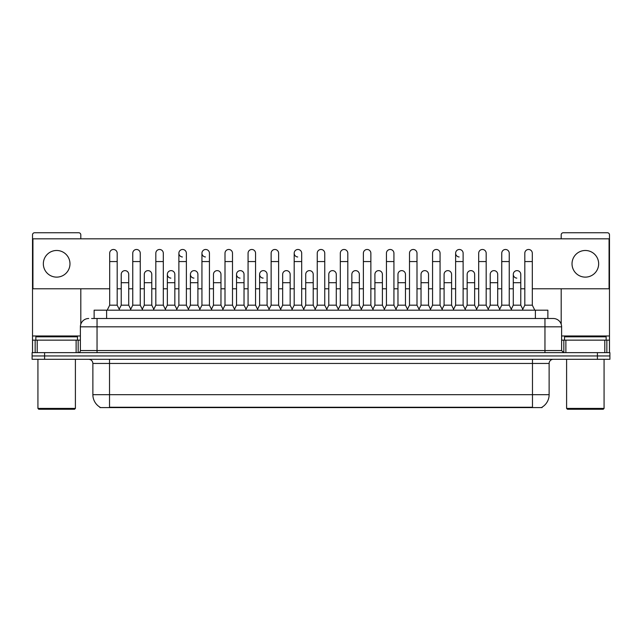 <?xml version="1.0" encoding="UTF-8"?>
<svg xmlns="http://www.w3.org/2000/svg" width="642" height="642" viewBox="0 0 642 642"><rect width="100%" height="100%" fill="white"/><g stroke="black" fill="none" stroke-linecap="round" stroke-linejoin="round"><path stroke-width="0.96" d="M94.133 318.504L94.133 310.174L547.867 310.174L547.867 318.504M542.049 407.18L542.049 407.59L99.951 407.59L99.951 407.18M100.08 407.253A14.573 14.573 0 0 1 92.873 394.686L109.525 394.686L109.525 407.253L532.475 407.253L532.475 394.686L549.127 394.686L549.127 363.46A4.165 4.165 0 0 1 553.284 359.295M92.873 394.686L92.873 363.46C92.633 360.932 91.244 359.544 88.716 359.295M541.92 407.253A14.573 14.573 0 0 0 549.127 394.686M44.587 352.635L609.9 352.635L609.9 355.965L32.1 355.965L32.1 359.295L44.587 359.295L44.587 355.965L32.1 355.965L32.1 352.635L44.587 352.635L44.587 355.965L609.9 355.965L609.9 359.295L44.587 359.295M91.822 318.504L550.371 318.504M91.629 318.504L97.038 318.504L97.038 326.826L80.386 326.826L80.386 350.556A2.078 2.078 0 0 1 78.308 352.635M88.716 318.504A8.322 8.322 0 0 0 80.386 326.826M553.284 318.504A8.322 8.322 0 0 1 561.614 326.826L544.962 326.826L544.962 318.504L553.155 318.504M561.614 326.826L561.614 350.556L563.692 352.635M107.198 310.174L109.694 305.183L117.189 305.183L119.685 310.174M117.189 305.183L117.189 253.229A3.748 3.748 0 0 0 113.441 249.481A3.748 3.748 0 0 1 113.674 249.489M109.694 305.183L109.694 261.559L117.189 261.559M109.694 261.559L109.694 253.229A3.748 3.748 0 0 1 113.441 249.481M119.203 309.219L121.226 305.183L128.721 305.183L130.735 309.219M128.721 305.183L128.721 274.375A3.748 3.748 0 0 0 125.206 270.635A3.748 3.748 0 0 1 128.721 274.375M121.226 305.183L121.226 282.705L128.721 282.705M121.226 282.705L121.226 274.375A3.748 3.748 0 0 1 125.206 270.635M130.262 310.174L132.758 305.183L140.253 305.183L142.749 310.174M140.253 305.183L140.253 253.229A3.748 3.748 0 0 0 136.505 249.481A3.748 3.748 0 0 1 136.738 249.489M132.758 305.183L132.758 261.559L140.253 261.559M132.758 261.559L132.758 253.229A3.748 3.748 0 0 1 136.505 249.481M153.318 310.174L155.821 305.183L163.309 305.183L165.813 310.174M163.309 305.183L163.309 253.229A3.748 3.748 0 0 0 159.569 249.481A3.748 3.748 0 0 1 159.802 249.489M155.821 305.183L155.821 261.559L163.309 261.559M155.821 261.559L155.821 253.229A3.748 3.748 0 0 1 159.569 249.481M176.381 310.174L178.877 305.183L186.373 305.183L188.868 310.174M186.373 305.183L186.373 253.229A3.748 3.748 0 0 0 182.625 249.481A3.748 3.748 0 0 0 178.885 253.108A3.748 3.748 0 0 0 182.392 256.969M178.877 305.183L178.877 261.559L186.373 261.559M178.877 261.559L178.877 253.229A3.748 3.748 0 0 1 182.866 249.489M199.445 310.174L201.941 305.183L209.436 305.183L211.932 310.174M209.436 305.183L209.436 253.229A3.748 3.748 0 0 0 205.689 249.481A3.748 3.748 0 0 0 201.941 253.108A3.748 3.748 0 0 0 205.456 256.969M201.941 305.183L201.941 261.559L209.436 261.559M201.941 261.559L201.941 253.229A3.748 3.748 0 0 1 205.922 249.489M142.267 309.219L144.29 305.183L151.785 305.183L153.799 309.219M151.785 305.183L151.785 274.375A3.748 3.748 0 0 0 148.27 270.635A3.748 3.748 0 0 1 151.785 274.375M144.29 305.183L144.29 282.705L151.785 282.705M144.29 282.705L144.29 274.375A3.748 3.748 0 0 1 148.27 270.635M165.331 309.219L167.353 305.183L174.841 305.183L176.863 309.219M174.841 305.183L174.841 274.375A3.748 3.748 0 0 0 171.334 270.635A3.748 3.748 0 0 1 174.841 274.375M167.353 305.183L167.353 282.705L174.841 282.705M167.353 282.705L167.353 274.375A3.748 3.748 0 0 1 171.334 270.635M188.395 309.219L190.409 305.183L197.905 305.183L199.927 309.219M197.905 305.183L197.905 274.375A3.748 3.748 0 0 0 194.398 270.635A3.748 3.748 0 0 1 197.905 274.375M190.409 305.183L190.409 282.705L197.905 282.705M190.409 282.705L190.409 274.375A3.748 3.748 0 0 1 194.398 270.635M76.125 352.635L76.125 340.148L37.196 340.148L37.196 352.635M80.804 238.824L80.804 234.828A2.078 2.078 0 0 0 78.725 232.749L34.596 232.749A2.078 2.078 0 0 0 32.517 234.828L32.517 340.148L37.196 340.148M80.804 288.78L80.804 324.226M76.125 340.148L80.386 340.148M32.517 352.635L32.517 340.148M604.804 352.635L604.804 340.148L565.875 340.148L565.875 352.635M604.804 340.148L609.483 340.148L609.483 234.828A2.078 2.078 0 0 0 607.404 232.749L563.275 232.749A2.078 2.078 0 0 0 561.196 234.828L561.196 238.824M561.196 288.78L561.196 324.226M561.614 340.148L565.875 340.148M609.483 340.148L609.483 352.635M77.473 340.148L77.473 336.817L35.848 336.817L35.848 340.148M37.926 359.295L37.926 408.416L75.395 408.416L75.395 359.295M75.395 408.416L74.56 409.251L38.761 409.251L37.926 408.416M606.152 340.148L606.152 336.817L564.527 336.817L564.527 340.148M566.605 359.295L566.605 408.416L604.074 408.416L604.074 359.295M604.074 408.416L603.239 409.251L567.44 409.251L566.605 408.416M522.797 309.219L520.774 305.183L513.279 305.183L513.279 274.375A3.748 3.748 0 0 1 517.027 270.627A3.748 3.748 0 0 0 513.279 274.262A3.748 3.748 0 0 0 516.794 278.114M465.619 310.174L463.123 305.183L455.627 305.183L455.627 253.229A3.748 3.748 0 0 1 459.375 249.481A3.748 3.748 0 0 0 455.627 253.108A3.748 3.748 0 0 0 459.134 256.969M304.18 310.174L301.684 305.183L294.188 305.183L294.188 253.229A3.748 3.748 0 0 1 297.936 249.481A3.748 3.748 0 0 0 294.197 253.108A3.748 3.748 0 0 0 297.703 256.969M269.11 309.219L267.088 305.183L259.601 305.183L259.601 274.375A3.748 3.748 0 0 1 263.348 270.627A3.748 3.748 0 0 0 259.601 274.262A3.748 3.748 0 0 0 263.108 278.114M246.047 309.219L244.032 305.183L236.537 305.183L236.537 274.375A3.748 3.748 0 0 1 240.285 270.627A3.748 3.748 0 0 0 236.537 274.262A3.748 3.748 0 0 0 240.044 278.114M194.157 270.627A3.748 3.748 0 0 0 190.417 274.262A3.748 3.748 0 0 0 193.924 278.114M171.093 270.627A3.748 3.748 0 0 0 167.353 274.262A3.748 3.748 0 0 0 170.86 278.114M585.335 250.484A13.322 13.322 0 0 0 572.022 263.806A13.322 13.322 0 0 0 585.335 277.127A13.322 13.322 0 0 0 598.657 263.806A13.322 13.322 0 0 0 585.335 250.484M56.665 250.484A13.322 13.322 0 0 0 43.343 263.806A13.322 13.322 0 0 0 56.665 277.127A13.322 13.322 0 0 0 69.978 263.806A13.322 13.322 0 0 0 56.665 250.484M405.463 274.375L405.463 274.375A3.748 3.748 0 0 0 401.956 270.635A3.748 3.748 0 0 1 405.463 274.375L405.463 305.183L407.485 309.219M313.216 274.375L313.216 274.375A3.748 3.748 0 0 0 309.701 270.635A3.748 3.748 0 0 1 313.216 274.375L313.216 305.183L315.238 309.219M337.82 310.174L340.316 305.183L347.812 305.183L347.812 253.229A3.748 3.748 0 0 0 344.064 249.481A3.748 3.748 0 0 1 344.297 249.489M268.629 310.174L271.133 305.183L278.62 305.183L278.62 253.229A3.748 3.748 0 0 0 274.872 249.481A3.748 3.748 0 0 1 275.113 249.489M532.306 288.78L609.065 288.78L609.065 238.824L32.935 238.824L32.935 288.78L109.694 288.78M117.189 288.78L121.226 288.78M128.721 288.78L132.758 288.78M140.253 288.78L144.29 288.78M151.785 288.78L155.821 288.78M163.309 288.78L167.353 288.78M174.841 288.78L178.877 288.78M186.373 288.78L190.409 288.78M197.905 288.78L201.941 288.78M209.436 288.78L213.473 288.78M220.968 288.78L225.005 288.78M232.5 288.78L236.537 288.78M244.032 288.78L248.069 288.78M255.564 288.78L259.601 288.78M267.088 288.78L271.133 288.78M278.62 288.78L282.657 288.78M290.152 288.78L294.188 288.78M301.684 288.78L305.72 288.78M313.216 288.78L317.252 288.78M324.748 288.78L328.784 288.78M336.28 288.78L340.316 288.78M347.812 288.78L351.848 288.78M359.343 288.78L363.38 288.78M370.867 288.78L374.912 288.78M382.399 288.78L386.436 288.78M393.931 288.78L397.968 288.78M405.463 288.78L409.5 288.78M416.995 288.78L421.032 288.78M428.527 288.78L432.564 288.78M440.059 288.78L444.095 288.78M451.591 288.78L455.627 288.78M463.123 288.78L467.159 288.78M474.647 288.78L478.691 288.78M486.179 288.78L490.215 288.78M497.711 288.78L501.747 288.78M509.242 288.78L513.279 288.78M520.774 288.78L524.811 288.78M222.509 310.174L225.005 305.183L232.5 305.183L232.5 253.229A3.748 3.748 0 0 0 228.753 249.481A3.748 3.748 0 0 1 228.985 249.489M245.573 310.174L248.069 305.183L255.564 305.183L255.564 253.229A3.748 3.748 0 0 0 251.816 249.481A3.748 3.748 0 0 1 252.049 249.489M220.968 274.375L220.968 274.375A3.748 3.748 0 0 0 217.453 270.635A3.748 3.748 0 0 1 220.968 274.375L220.968 305.183L222.983 309.219M290.152 274.375L290.152 274.375A3.748 3.748 0 0 0 286.645 270.635A3.748 3.748 0 0 1 290.152 274.375L290.152 305.183L292.174 309.219M336.28 274.375L336.28 274.375A3.748 3.748 0 0 0 332.765 270.635A3.748 3.748 0 0 1 336.28 274.375L336.28 305.183L338.294 309.219M474.647 274.375L474.647 274.375A3.748 3.748 0 0 0 471.14 270.635A3.748 3.748 0 0 1 474.647 274.375L474.647 305.183L476.669 309.219M232.5 305.183L234.996 310.174M225.005 305.183L225.005 261.559L232.5 261.559M225.005 261.559L225.005 253.229A3.748 3.748 0 0 1 228.753 249.481M255.564 305.183L258.06 310.174M248.069 305.183L248.069 261.559L255.564 261.559M248.069 261.559L248.069 253.229A3.748 3.748 0 0 1 251.816 249.481M278.62 305.183L281.124 310.174M271.133 305.183L271.133 261.559L278.62 261.559M271.133 261.559L271.133 253.229A3.748 3.748 0 0 1 274.872 249.481M211.459 309.219L213.473 305.183L220.968 305.183M213.473 305.183L213.473 282.705L220.968 282.705M213.473 282.705L213.473 274.375A3.748 3.748 0 0 1 217.453 270.635M236.537 305.183L234.515 309.219M244.032 305.183L244.032 274.375A3.748 3.748 0 0 0 240.517 270.635A3.748 3.748 0 0 1 244.032 274.375M259.601 305.183L257.578 309.219M267.088 305.183L267.088 274.375A3.748 3.748 0 0 0 263.581 270.635A3.748 3.748 0 0 1 267.088 274.375M294.188 305.183L291.693 310.174M301.684 305.183L301.684 253.229A3.748 3.748 0 0 0 297.936 249.481A3.748 3.748 0 0 1 298.177 249.489M314.757 310.174L317.252 305.183L324.748 305.183L327.243 310.174M324.748 305.183L324.748 253.229A3.748 3.748 0 0 0 321 249.481A3.748 3.748 0 0 1 321.233 249.489M317.252 305.183L317.252 261.559L324.748 261.559M317.252 261.559L317.252 253.229A3.748 3.748 0 0 1 321 249.481M347.812 305.183L350.307 310.174M340.316 305.183L340.316 261.559L347.812 261.559M340.316 261.559L340.316 253.229A3.748 3.748 0 0 1 344.064 249.481M360.876 310.174L363.38 305.183L370.867 305.183L373.371 310.174M370.867 305.183L370.867 253.229A3.748 3.748 0 0 0 367.128 249.481A3.748 3.748 0 0 1 367.36 249.489M363.38 305.183L363.38 261.559L370.867 261.559M363.38 261.559L363.38 253.229A3.748 3.748 0 0 1 367.128 249.481M383.94 310.174L386.436 305.183L393.931 305.183L396.427 310.174M393.931 305.183L393.931 253.229A3.748 3.748 0 0 0 390.184 249.481A3.748 3.748 0 0 1 390.424 249.489M386.436 305.183L386.436 261.559L393.931 261.559M386.436 261.559L386.436 253.229A3.748 3.748 0 0 1 390.184 249.481M280.642 309.219L282.657 305.183L290.152 305.183M282.657 305.183L282.657 282.705L290.152 282.705M282.657 282.705L282.657 274.375A3.748 3.748 0 0 1 286.645 270.635M303.706 309.219L305.72 305.183L313.216 305.183M305.72 305.183L305.72 282.705L313.216 282.705M305.72 282.705L305.72 274.375A3.748 3.748 0 0 1 309.701 270.635M326.762 309.219L328.784 305.183L336.28 305.183M328.784 305.183L328.784 282.705L336.28 282.705M328.784 282.705L328.784 274.375A3.748 3.748 0 0 1 332.765 270.635M349.826 309.219L351.848 305.183L359.343 305.183L361.358 309.219M359.343 305.183L359.343 274.375A3.748 3.748 0 0 0 355.828 270.635A3.748 3.748 0 0 1 359.343 274.375M351.848 305.183L351.848 282.705L359.343 282.705M351.848 282.705L351.848 274.375A3.748 3.748 0 0 1 355.828 270.635M372.89 309.219L374.912 305.183L382.399 305.183L384.422 309.219M382.399 305.183L382.399 274.375A3.748 3.748 0 0 0 378.892 270.635A3.748 3.748 0 0 1 382.399 274.375M374.912 305.183L374.912 282.705L382.399 282.705M374.912 282.705L374.912 274.375A3.748 3.748 0 0 1 378.892 270.635M407.004 310.174L409.5 305.183L416.995 305.183L419.491 310.174M416.995 305.183L416.995 253.229A3.748 3.748 0 0 0 413.247 249.481A3.748 3.748 0 0 1 413.48 249.489M409.5 305.183L409.5 261.559L416.995 261.559M409.5 261.559L409.5 253.229A3.748 3.748 0 0 1 413.247 249.481M430.068 310.174L432.564 305.183L440.059 305.183L442.555 310.174M440.059 305.183L440.059 253.229A3.748 3.748 0 0 0 436.311 249.481A3.748 3.748 0 0 1 436.544 249.489M432.564 305.183L432.564 261.559L440.059 261.559M432.564 261.559L432.564 253.229A3.748 3.748 0 0 1 436.311 249.481M455.627 305.183L453.132 310.174M463.123 305.183L463.123 253.229A3.748 3.748 0 0 0 459.375 249.481A3.748 3.748 0 0 1 459.608 249.489M476.187 310.174L478.691 305.183L486.179 305.183L488.682 310.174M486.179 305.183L486.179 253.229A3.748 3.748 0 0 0 482.431 249.481A3.748 3.748 0 0 1 482.672 249.489M478.691 305.183L478.691 261.559L486.179 261.559M478.691 261.559L478.691 253.229A3.748 3.748 0 0 1 482.431 249.481M499.251 310.174L501.747 305.183L509.242 305.183L511.738 310.174M509.242 305.183L509.242 253.229A3.748 3.748 0 0 0 505.495 249.481A3.748 3.748 0 0 1 505.736 249.489M501.747 305.183L501.747 261.559L509.242 261.559M501.747 261.559L501.747 253.229A3.748 3.748 0 0 1 505.495 249.481M522.315 310.174L524.811 305.183L532.306 305.183L534.802 310.174M532.306 305.183L532.306 253.229A3.748 3.748 0 0 0 528.559 249.481A3.748 3.748 0 0 1 528.791 249.489M524.811 305.183L524.811 261.559L532.306 261.559M524.811 261.559L524.811 253.229A3.748 3.748 0 0 1 528.559 249.481M395.953 309.219L397.968 305.183L405.463 305.183M397.968 305.183L397.968 282.705L405.463 282.705M397.968 282.705L397.968 274.375A3.748 3.748 0 0 1 401.956 270.635M419.017 309.219L421.032 305.183L428.527 305.183L430.541 309.219M428.527 305.183L428.527 274.375A3.748 3.748 0 0 0 425.012 270.635A3.748 3.748 0 0 1 428.527 274.375M421.032 305.183L421.032 282.705L428.527 282.705M421.032 282.705L421.032 274.375A3.748 3.748 0 0 1 425.012 270.635M442.073 309.219L444.095 305.183L451.591 305.183L453.605 309.219M451.591 305.183L451.591 274.375A3.748 3.748 0 0 0 448.076 270.635A3.748 3.748 0 0 1 451.591 274.375M444.095 305.183L444.095 282.705L451.591 282.705M444.095 282.705L444.095 274.375A3.748 3.748 0 0 1 448.076 270.635M465.137 309.219L467.159 305.183L474.647 305.183M467.159 305.183L467.159 282.705L474.647 282.705M467.159 282.705L467.159 274.375A3.748 3.748 0 0 1 471.14 270.635M488.201 309.219L490.215 305.183L497.711 305.183L499.733 309.219M497.711 305.183L497.711 274.375A3.748 3.748 0 0 0 494.204 270.635A3.748 3.748 0 0 1 497.711 274.375M490.215 305.183L490.215 282.705L497.711 282.705M490.215 282.705L490.215 274.375A3.748 3.748 0 0 1 494.204 270.635M513.279 305.183L511.265 309.219M520.774 305.183L520.774 274.375A3.748 3.748 0 0 0 517.259 270.635A3.748 3.748 0 0 1 520.774 274.375M530.806 407.59L530.806 407.18M111.194 407.59L111.194 407.18M106.62 318.504L106.62 310.174M535.38 318.504L535.38 310.174M532.475 359.295L532.475 363.46L92.873 363.46M549.127 363.46L532.475 363.46L532.475 394.686L109.525 394.686L109.525 359.295M597.413 359.295L597.413 352.635M97.038 352.635L97.038 350.556L561.614 350.556M80.386 350.556L97.038 350.556L97.038 326.826L544.962 326.826L544.962 352.635M80.386 335.983L32.517 335.983M78.172 340.148L78.172 352.635M32.549 340.148L32.549 352.635M35.149 352.635L35.149 340.148M609.483 335.983L561.614 335.983M609.451 352.635L609.451 340.148M606.851 340.148L606.851 352.635M563.828 352.635L563.828 340.148M236.537 282.705L244.032 282.705M259.601 282.705L267.088 282.705M294.188 261.559L301.684 261.559M455.627 261.559L463.123 261.559M513.279 282.705L520.774 282.705"/></g></svg>
